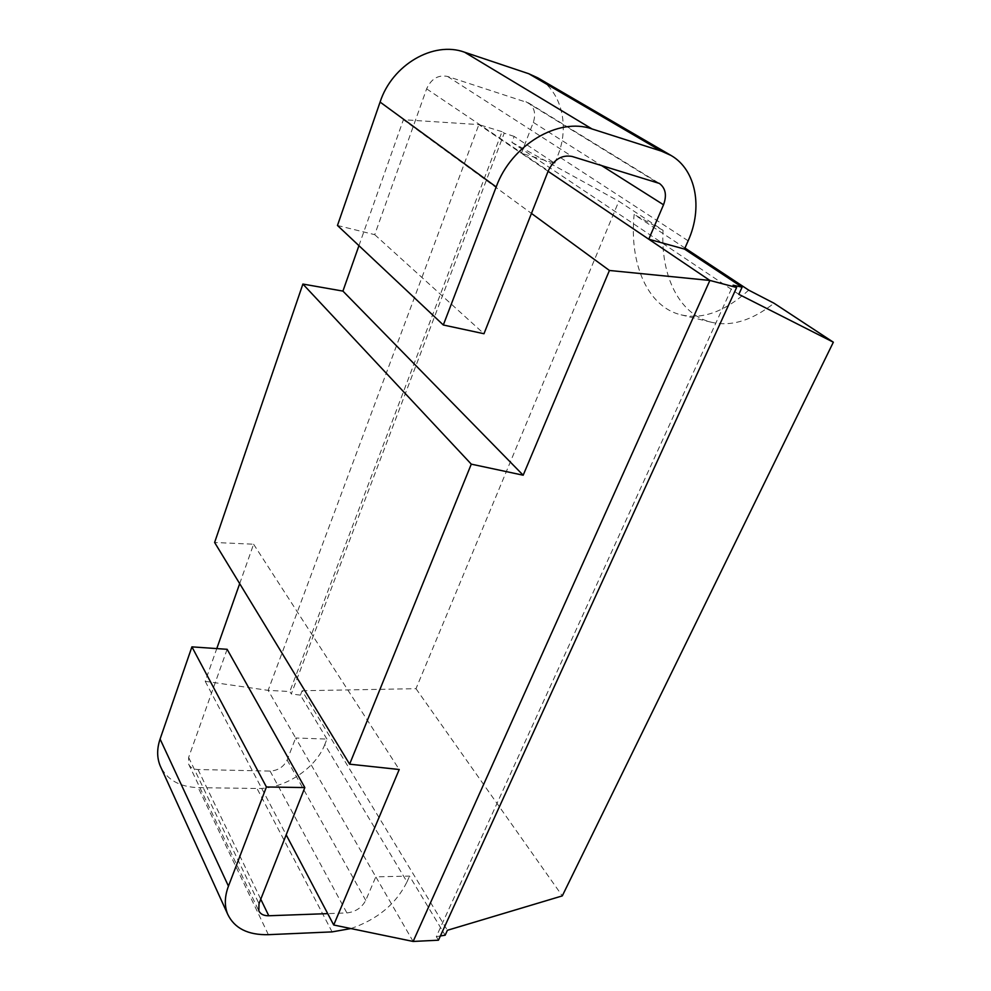 <?xml version="1.0" encoding="UTF-8"?>
<svg xmlns="http://www.w3.org/2000/svg" width="991" height="991" viewBox="0 0 991 991"><rect width="100%" height="100%" fill="white"/><g stroke="black" fill="none" stroke-linecap="round" stroke-linejoin="round"><path stroke-width="0.74" stroke-dasharray="4.96 3.72" d="M502.028 131.679L478.864 124.606L268.14 690.355L289.83 691.52L291.28 693.96L504.246 133.166L502.028 131.679L289.83 691.52M337.473 225.477L374.722 234.669L426.625 88.856C431.246 78.747 438.233 74.61 447.573 76.456L528.562 102.94C534.483 107.424 536.069 113.903 533.319 122.376L521.39 153.295L478.864 124.606L403.399 119.713L531.461 213.424M358.94 245.669L403.399 119.713M239.686 583.649L253.597 544.22L214.613 542.473M227.125 649.303L188.637 757.434L188.686 764.259C190.309 767.554 193.418 769.313 198.002 769.524L270.085 771.085C278.05 770.564 283.736 766.885 287.142 760.023L295.652 737.985L268.14 690.355L205.224 681.325L216.781 648.585M738.828 294.327L511.913 142.37L514.18 136.424L554.749 163.255L521.39 153.295L548.085 171.307M350.901 928.555C377.385 919.487 396.09 903.928 407.004 881.866L324.8 744.489L326.931 739.088L295.652 737.985L375.824 876.837L365.753 900.361C361.802 907.719 355.521 911.918 346.9 912.934L327.724 913.628M554.749 163.255L557.698 155.81C569.813 126.365 561.724 91.568 537.915 77.917M324.8 744.489C315.72 768.657 284.132 789.294 257.028 788.489L198.212 787.634C179.458 786.953 166.785 779.669 160.183 765.808M374.722 234.669L483.98 333.732M413.136 941.45L375.824 876.837L409.531 876.106L445.157 935.207M407.004 881.866L409.531 876.106M326.931 739.088L300.434 695.137L302.106 690.752L447.399 930.289M514.18 136.424L504.246 133.166M300.434 695.137L291.28 693.96M438.443 940.199L436.313 936.619L733.117 285.185M440.376 935.962L436.313 936.619M302.106 690.752L415.997 688.683L618.83 201.247L663.053 230.308C660.526 276.043 679.417 314.68 711.365 322.248C731.16 326.881 752.045 320.539 774.008 303.221M511.913 142.37L618.83 201.247M415.997 688.683L562.293 895.889M748.725 290.152C725.152 311.558 702.594 319.796 681.065 314.841C647.718 306.987 629.124 263.965 634.141 214.502L684.967 248.06M663.053 230.308L634.141 214.502M205.224 681.325L286.176 834.831M253.597 544.22L399.224 769.512M533.319 122.376L601.141 165.299M287.142 760.023L365.753 900.361M525.924 101.714L656.599 182.171M426.625 88.856L548.271 170.836M447.573 76.456L572.005 156.429M688.138 240.813L557.698 155.81M332.109 931.887L257.028 788.489M268.375 934.674L198.212 787.634M188.637 757.434L258.998 903.693M198.002 769.524L260.769 899.221M270.085 771.085L346.9 912.934M528.562 102.94L659.424 183.446M681.065 314.841L711.365 322.248M188.686 764.259L258.812 910.828"/><path stroke-width="1.49" d="M286.176 834.831L333.719 924.999L399.224 769.512L349.625 764.172L214.613 542.473L302.887 284.058L342.923 291.094L358.94 245.669M216.781 648.585L239.686 583.649M548.085 171.307L709.878 280.441L609.428 270.469L523.186 475.209L471.282 464.147L349.625 764.172M531.461 213.424L609.428 270.469M663.524 204.778L648.771 239.215L684.508 249.088L688.138 240.813C703.003 208.098 696.289 169.944 671.056 155.463L661.331 151.103L591.999 128.941C558.329 116.913 511.207 145.107 496.181 186.94L443.324 324.998L483.98 333.732L548.271 170.836C553.882 159.452 561.798 154.646 572.005 156.429L659.424 183.446C665.63 188.228 666.993 195.338 663.524 204.778L601.141 165.299M496.181 186.94L380.086 102.073C392.052 64.861 433.451 40.693 464.568 52.213L528.798 73.743L537.915 77.917L671.056 155.463M380.086 102.073L337.473 225.477L443.324 324.998M327.724 913.628L268.772 915.758C263.792 915.833 260.472 914.185 258.812 910.828L258.998 903.693L304.832 787.572L227.125 649.303L191.92 646.863L160.084 739.038C156.826 748.762 156.863 757.681 160.183 765.808L227.682 914.21C234.433 928.332 248.01 935.145 268.375 934.674L332.109 931.887L350.901 928.555M304.832 787.572L266.418 786.978L228.45 886.14C224.573 896.545 224.313 905.91 227.682 914.21M440.376 935.962L445.157 935.207L447.399 930.289L562.293 895.889L833.344 342.205L738.828 294.327L742.098 287.179L733.117 285.185L736.623 287.501L709.878 280.441L413.136 941.45L438.443 940.199L736.623 287.501M684.508 249.088L742.098 287.179M684.967 248.06L748.725 290.152L774.008 303.221L833.344 342.205M333.719 924.999L413.136 941.45M302.887 284.058L471.282 464.147M342.923 291.094L523.186 475.209M191.92 646.863L266.418 786.978M591.999 128.941L464.568 52.213M661.331 151.103L528.798 73.743M228.45 886.14L160.084 739.038M260.769 899.221L268.772 915.758"/></g></svg>

